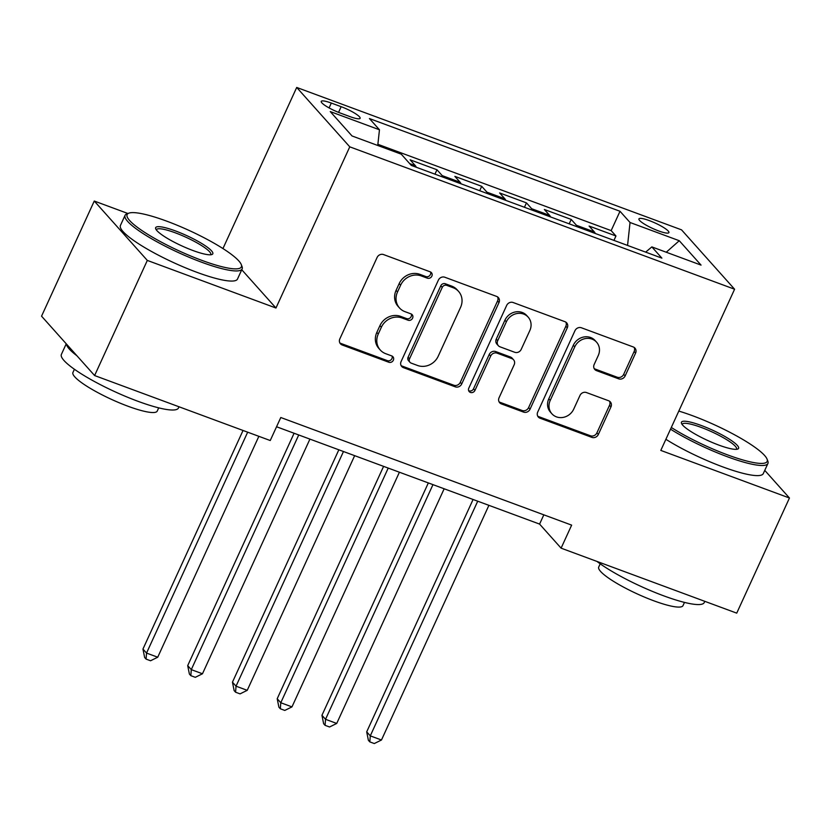 <?xml version="1.0" encoding="UTF-8"?>
<svg xmlns="http://www.w3.org/2000/svg" width="831" height="831" viewBox="0 0 831 831"><rect width="100%" height="100%" fill="white"/><g stroke="black" fill="none" stroke-linecap="round" stroke-linejoin="round"><path stroke-width="1.25" d="M431.85 276.141A3.542 3.22 138.2 0 0 430.229 271.841L383.558 254.577A5.059 4.591 138.2 0 0 377.097 257.465L339.848 338.84A5.059 4.591 138.2 0 0 342.164 344.979L388.835 362.254A3.542 3.22 138.2 0 0 392.918 356.728A3.542 3.22 138.2 0 0 391.733 355.917L385.688 353.684A16.173 14.698 138.2 0 1 380.255 349.996A16.173 14.698 138.2 0 1 378.261 334.02L381.367 327.237A16.173 14.698 138.2 0 1 402.038 317.972L408.083 320.215A3.542 3.22 138.2 0 0 412.166 314.689A3.542 3.22 138.2 0 0 410.981 313.879L404.936 311.646A16.173 14.698 138.2 0 1 399.503 307.958A16.173 14.698 138.2 0 1 397.509 291.982L400.615 285.199A16.173 14.698 138.2 0 1 421.286 275.934L427.331 278.167A3.542 3.22 138.2 0 0 431.85 276.141M399.503 307.958L398.07 306.359A16.173 14.698 138.2 0 1 396.075 290.372L399.181 283.6A16.173 14.698 138.2 0 1 419.852 274.334L425.898 276.567A3.542 3.22 138.2 0 0 430.551 271.986M339.858 342.933A5.059 4.591 138.2 0 0 340.731 343.38L387.402 360.644A3.542 3.22 138.2 0 0 392.055 356.063M380.255 349.996L378.822 348.397A16.173 14.698 138.2 0 1 376.827 332.421L379.933 325.638A16.173 14.698 138.2 0 1 400.604 316.372L406.65 318.605A3.542 3.22 138.2 0 0 411.303 314.025M649.323 220.61A16.485 2.992 24.6 0 0 638.925 218.885A16.485 2.992 24.6 0 0 658.505 230.883A16.485 2.992 24.6 0 0 668.903 232.607A16.485 2.992 24.6 0 0 649.323 220.61M618.669 378.832A5.059 4.591 138.2 0 0 625.13 375.944L635.58 353.113A5.059 4.591 138.2 0 0 633.264 346.963L581.43 327.788A5.059 4.591 138.2 0 0 574.969 330.686L537.719 412.051A5.059 4.591 138.2 0 0 540.036 418.201L591.869 437.376A5.059 4.591 138.2 0 0 598.33 434.478L610.951 406.91A5.059 4.591 138.2 0 0 608.635 400.76L586.447 392.554A5.059 4.591 138.2 0 0 579.986 395.452L573.722 409.122A13.525 12.288 138.2 0 1 551.898 413.786A13.525 12.288 138.2 0 1 550.226 400.428L574.751 346.859A13.525 12.288 138.2 0 1 596.585 342.195A13.525 12.288 138.2 0 1 598.247 355.554L594.165 364.487A5.059 4.591 138.2 0 0 596.492 370.626L618.669 378.832L617.236 377.232A5.059 4.591 138.2 0 0 623.697 374.334L634.146 351.503A5.059 4.591 138.2 0 0 634.136 347.41M660.801 450.412L789.45 498.008L736.733 613.143L561.102 548.159L571.645 525.13L280.785 417.515L270.241 440.534L94.609 375.55L147.316 260.415L275.965 308.021L349.768 146.838L734.594 289.219L660.801 450.412M498.984 302.567A5.059 4.591 138.2 0 0 496.658 296.428L444.834 277.242A5.059 4.591 138.2 0 0 438.373 280.14L401.113 361.506A5.059 4.591 138.2 0 0 403.44 367.655L455.263 386.83A5.059 4.591 138.2 0 0 461.724 383.932L498.984 302.567L497.551 300.967A5.059 4.591 138.2 0 0 497.54 296.864M513.132 302.515L564.955 321.69A5.059 4.591 138.2 0 1 567.282 327.84L530.033 409.205A5.059 4.591 138.2 0 1 523.572 412.103L501.384 403.897A5.059 4.591 138.2 0 1 499.067 397.748L514.171 364.747A5.059 4.591 138.2 0 0 511.844 358.608L497.135 353.165A5.059 4.591 138.2 0 0 490.674 356.052L474.948 390.414A3.542 3.22 138.2 0 1 469.235 391.63A3.542 3.22 138.2 0 1 468.798 388.139L506.671 305.413A5.059 4.591 138.2 0 1 513.132 302.515M613.943 240.388L615.958 235.983L589.106 226.053L594.342 231.911L576.444 225.284A20.598 7.759 110.3 0 1 577.389 226.863M569.193 223.83L571.209 219.436L544.357 209.495L549.592 215.354L531.695 208.726A20.598 7.759 110.3 0 1 532.64 210.305M524.444 207.272L526.459 202.878L499.618 192.937L504.853 198.796L486.945 192.179A20.598 7.759 110.3 0 1 487.89 193.748M479.695 190.725L481.71 186.321L454.869 176.38L460.104 182.238L442.206 175.621A20.598 7.759 110.3 0 1 443.152 177.19M434.956 174.167L436.971 169.763L410.119 159.822L415.355 165.681A20.598 7.759 110.3 0 1 416.3 167.26M340.201 113.006L350.048 116.641A15.966 2.898 24.6 0 0 360.124 118.314A15.966 2.898 24.6 0 0 341.157 106.69L331.309 103.054A15.966 2.898 24.6 0 0 321.244 101.382A15.966 2.898 24.6 0 0 340.201 113.006M349.768 146.838L296.709 87.452L681.534 229.844L734.594 289.219M615.958 235.983L611.159 230.613L620.009 211.271L369.421 118.553L379.466 129.781L377.752 145.477M620.009 211.271L630.043 222.5L679.27 240.72L701.063 265.11L651.847 246.9L661.881 258.129L411.293 165.411L401.259 154.171L352.032 135.962L330.239 111.572L379.466 129.781M436.971 169.763L442.206 175.621M481.71 186.321L486.945 192.179M526.459 202.878L531.695 208.726M571.209 219.436L576.444 225.284M611.159 230.613L377.887 144.303M127.912 213.494L94.267 201.04L147.316 260.415M94.267 201.04L41.55 316.175L94.609 375.55M789.45 498.008L764.759 470.377M222.947 248.562L296.709 87.452M276.546 426.76L539.589 524.091L561.102 548.159M543.827 514.836L539.589 524.091M461.049 183.817A20.598 7.759 -69.7 0 0 460.104 182.238M505.799 200.375A20.598 7.759 -69.7 0 0 504.853 198.796M550.538 216.933A20.598 7.759 -69.7 0 0 549.592 215.354M651.847 246.9L645.666 252.125M595.287 233.49A20.598 7.759 -69.7 0 0 594.342 231.911M627.561 245.425L630.043 222.5M679.27 240.72L666.254 252.229M275.965 308.021L241.759 269.743M401.124 365.609A5.059 4.591 138.2 0 0 402.007 366.045L453.83 385.231A5.059 4.591 138.2 0 0 460.291 382.333L497.551 300.967M446.766 285.365A3.542 3.22 138.2 0 0 442.237 287.391L409.538 358.815A3.542 3.22 138.2 0 0 411.168 363.116L417.536 365.474A16.173 14.698 138.2 0 0 438.217 356.208L460.561 307.387A16.173 14.698 138.2 0 0 458.577 291.401A16.173 14.698 138.2 0 0 453.134 287.723L446.766 285.365L445.333 283.755A3.542 3.22 138.2 0 0 440.804 285.781L442.237 287.391M409.974 362.306L408.54 360.706A3.542 3.22 138.2 0 1 408.104 357.205L440.804 285.781M458.577 291.401L457.143 289.801A16.173 14.698 138.2 0 0 451.7 286.113L453.134 287.723M445.333 283.755L451.7 286.113M499.078 401.851A5.059 4.591 138.2 0 0 499.95 402.287L522.138 410.493A5.059 4.591 138.2 0 0 528.599 407.606L565.849 326.24A5.059 4.591 138.2 0 0 565.838 322.137M513.548 359.761L512.114 358.151A5.059 4.591 138.2 0 0 510.411 356.998L495.702 351.555A5.059 4.591 138.2 0 0 489.241 354.453L473.514 388.804L474.948 390.414M468.663 390.695A3.542 3.22 138.2 0 0 473.514 388.804M529.846 330.509A13.525 12.288 138.2 0 0 528.184 317.151A13.525 12.288 138.2 0 0 506.349 321.815L497.707 340.689A5.059 4.591 138.2 0 0 500.033 346.828L514.742 352.282A5.059 4.591 138.2 0 0 521.203 349.384L529.846 330.509M528.184 317.151L526.75 315.541A13.525 12.288 138.2 0 0 504.916 320.205L506.349 321.815M498.33 345.686L496.896 344.076A5.059 4.591 138.2 0 1 496.273 339.079L504.916 320.205M594.175 368.58A5.059 4.591 138.2 0 0 595.058 369.026L617.236 377.232M596.585 342.195L595.152 340.596A13.525 12.288 138.2 0 0 573.317 345.26L574.751 346.859M551.898 413.786L550.465 412.176A13.525 12.288 138.2 0 1 548.792 398.818L573.317 345.26M537.73 416.154A5.059 4.591 138.2 0 0 538.602 416.591L590.436 435.766A5.059 4.591 138.2 0 0 596.897 432.878L609.518 405.299A5.059 4.591 138.2 0 0 609.507 401.207M243.036 430.468L142.953 649.063L146.536 653.083L157.724 657.217L258.856 436.327M247.669 432.182L146.536 653.083L146.079 659.108L144.646 657.498L142.953 649.063M157.724 657.217L150.556 660.759L146.079 659.108M166.74 221.16A62.834 11.385 24.6 0 0 128.95 213.12A62.834 11.385 24.6 0 0 144.563 232.296A62.834 11.385 24.6 0 0 201.725 260.321A62.834 11.385 24.6 0 0 241.26 264.538A62.834 11.385 24.6 0 0 166.74 221.16M241.26 264.538L242.029 266.512A64.382 11.665 -155.4 0 1 242.133 268.922A64.382 11.665 -155.4 0 1 201.528 262.18A64.382 11.665 -155.4 0 1 125.066 215.322A64.382 11.665 -155.4 0 1 126.966 213.827L128.95 213.12M175.486 230.945A31.412 5.692 -155.4 0 1 204.073 244.958A31.412 5.692 -155.4 0 1 211.874 254.546A31.412 5.692 -155.4 0 1 192.979 250.526A31.412 5.692 -155.4 0 1 155.719 228.837A31.412 5.692 -155.4 0 1 175.486 230.945M210.617 254.785A29.874 5.412 24.6 0 0 210.762 254.556A29.874 5.412 24.6 0 0 175.289 232.815A29.874 5.412 24.6 0 0 156.446 229.688A29.874 5.412 24.6 0 0 156.363 229.938M179.018 406.785L178.457 408A64.382 11.665 -155.4 0 1 137.853 401.259A64.382 11.665 -155.4 0 1 61.39 354.401L66.241 343.805M76.878 355.71A64.382 11.665 -155.4 0 1 66.47 344.055M158.7 407.855L157.225 411.085A46.349 8.403 -155.4 0 1 127.984 406.234A46.349 8.403 -155.4 0 1 72.931 372.496L74.406 369.265M242.133 268.922L237.5 279.05A64.382 11.665 -155.4 0 1 196.885 272.308A64.382 11.665 -155.4 0 1 120.433 225.45L125.066 215.322M671.303 427.466A62.834 11.385 24.6 0 0 727.52 454.869A62.834 11.385 24.6 0 0 767.044 459.086A62.834 11.385 24.6 0 0 692.524 415.708A62.834 11.385 24.6 0 0 678.802 411.085M767.044 459.086L767.813 461.049A64.382 11.665 -155.4 0 1 767.927 463.469A64.382 11.665 -155.4 0 1 727.312 456.728A64.382 11.665 -155.4 0 1 670.524 429.17M701.271 425.493A31.412 5.692 -155.4 0 1 729.857 439.506A31.412 5.692 -155.4 0 1 737.658 449.093A31.412 5.692 -155.4 0 1 718.763 445.073A31.412 5.692 -155.4 0 1 681.503 423.384A31.412 5.692 -155.4 0 1 701.271 425.493M736.401 449.322A29.874 5.412 24.6 0 0 736.546 449.104A29.874 5.412 24.6 0 0 701.073 427.363A29.874 5.412 24.6 0 0 682.23 424.236A29.874 5.412 24.6 0 0 682.147 424.485M704.802 601.332L704.252 602.548A64.382 11.665 -155.4 0 1 663.637 595.806A64.382 11.665 -155.4 0 1 596.918 561.413M684.484 602.402L683.009 605.633A46.349 8.403 -155.4 0 1 653.768 600.782A46.349 8.403 -155.4 0 1 598.715 567.043L600.2 563.813M767.927 463.469L763.284 473.597A64.382 11.665 -155.4 0 1 722.669 466.856A64.382 11.665 -155.4 0 1 665.891 439.298M294.091 433.252L187.702 665.621L191.286 669.63L202.473 673.775L309.921 439.1M298.734 434.966L191.286 669.63L190.829 675.665L189.395 674.055L187.702 665.621M202.473 673.775L195.306 677.317L190.829 675.665M338.84 449.81L232.451 682.178L236.035 686.188L247.223 690.332L354.66 455.658M343.473 451.524L236.035 686.188L235.578 692.213L234.145 690.613L232.451 682.178M247.223 690.332L240.055 693.875L235.578 692.213M383.59 466.368L277.201 698.736L280.785 702.746L291.972 706.89L399.41 472.216M388.222 468.082L280.785 702.746L280.327 708.77L278.894 707.171L277.201 698.736M291.972 706.89L284.794 710.432L280.327 708.77M428.339 482.915L321.95 715.294L325.534 719.303L336.721 723.448L444.159 488.773M432.972 484.639L325.534 719.303L325.066 725.328L323.633 723.728L321.95 715.294M336.721 723.448L329.543 726.99L325.066 725.328M473.088 499.473L366.7 731.851L370.283 735.861L381.471 740.005L488.908 505.331M477.721 501.197L370.283 735.861L369.816 741.886L368.382 740.286L366.7 731.851M381.471 740.005L374.293 743.548L369.816 741.886M415.355 165.681L409.652 163.572M329.086 107.916L331.309 103.054M338.56 112.372L341.157 106.69M419.852 274.334L421.286 275.934M399.181 283.6L400.615 285.199M396.075 290.372L397.509 291.982M406.65 318.605L408.083 320.215M400.604 316.372L402.038 317.972M379.933 325.638L381.367 327.237M376.827 332.421L378.261 334.02M387.402 360.644L388.835 362.254M340.731 343.38L342.164 344.979M425.898 276.567L427.331 278.167M460.291 382.333L461.724 383.932M453.83 385.231L455.263 386.83M402.007 366.045L403.44 367.655M408.104 357.205L409.538 358.815M565.849 326.24L567.282 327.84M528.599 407.606L530.033 409.205M522.138 410.493L523.572 412.103M499.95 402.287L501.384 403.897M510.411 356.998L511.844 358.608M495.702 351.555L497.135 353.165M489.241 354.453L490.674 356.052M496.273 339.079L497.707 340.689M595.058 369.026L596.492 370.626M548.792 398.818L550.226 400.428M609.518 405.299L610.951 406.91M596.897 432.878L598.33 434.478M590.436 435.766L591.869 437.376M538.602 416.591L540.036 418.201M634.146 351.503L635.58 353.113M623.697 374.334L625.13 375.944"/></g></svg>
